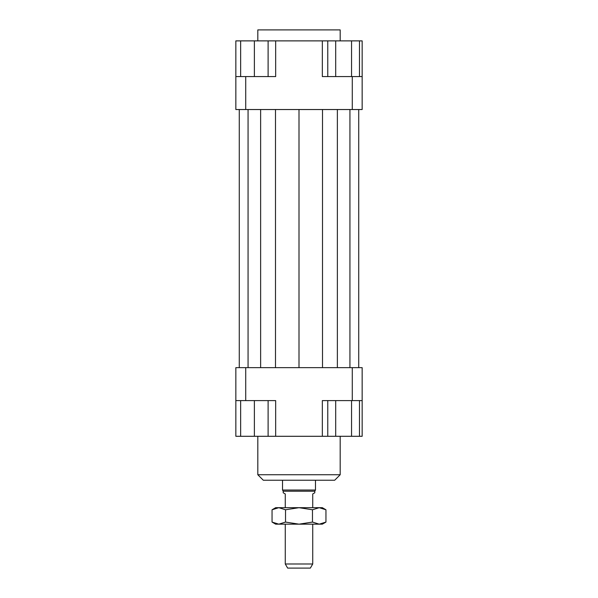 <?xml version="1.0" encoding="UTF-8"?>
<svg xmlns="http://www.w3.org/2000/svg" width="598" height="598" viewBox="0 0 598 598"><rect width="100%" height="100%" fill="white"/><g stroke="black" fill="none" stroke-linecap="round" stroke-linejoin="round"><path stroke-width="0.9" d="M312.732 507.687L312.732 493.963L314.787 492.774L314.787 491.212L315.475 490.024L315.475 480.231M282.525 480.231L282.525 490.024L283.213 491.212L283.213 492.774L285.268 493.963L285.268 507.687M285.268 524.162L285.268 563.981L287.645 568.1L310.355 568.1L312.732 563.981L312.732 524.162M312.732 563.981L285.268 563.981M283.213 491.212L314.787 491.212M282.525 490.024L315.475 490.024M340.187 40.881L340.187 29.9L257.813 29.9L257.813 40.881M257.813 436.293L257.813 474.737L263.299 480.231L334.701 480.231L340.187 474.737L340.187 436.293M340.187 474.737L257.813 474.737M268.106 400.6L268.106 436.293L327.771 436.293L327.771 400.6M235.844 400.6L245.726 400.6L245.726 367.65L235.844 367.65L235.844 436.293L240.65 436.293L240.65 400.6M245.726 400.6L275.663 400.6L275.663 436.293M322.337 436.293L322.337 400.6L362.156 400.6L362.156 367.65L352.274 367.65L352.274 400.6M352.274 367.65L245.726 367.65M362.156 400.6L362.156 436.293L359.473 436.293L359.473 400.6M362.156 76.581L352.274 76.581L352.274 109.531L362.156 109.531L362.156 40.881L359.473 40.881L359.473 76.581M352.274 76.581L322.337 76.581L322.337 40.881L275.663 40.881L275.663 76.581L235.844 76.581L235.844 109.531L245.726 109.531L245.726 76.581M245.726 109.531L352.274 109.531M235.844 76.581L235.844 40.881L240.65 40.881L240.65 76.581M275.663 40.881L268.106 40.881L268.106 76.581M240.65 40.881L268.106 40.881M254.382 40.881L254.382 76.581M351.549 76.581L351.549 40.881L322.337 40.881M335.695 40.881L335.695 76.581M327.771 40.881L327.771 76.581M351.549 40.881L359.473 40.881M268.106 436.293L254.382 436.293L254.382 400.6M254.382 436.293L240.65 436.293M359.473 436.293L335.695 436.293L335.695 400.6M351.549 436.293L351.549 400.6M335.695 436.293L327.771 436.293M275.491 109.531L275.491 367.65M299 109.531L299 367.65M260.631 109.531L260.631 367.65M248.065 109.531L248.065 367.65M239.275 109.531L239.275 367.65M358.725 109.531L358.725 367.65M349.935 109.531L349.935 367.65M337.369 109.531L337.369 367.65M322.509 109.531L322.509 367.65M322.337 507.687L325.947 509.773L319.212 507.687L322.337 507.687M272.053 509.773L275.663 507.687L278.788 507.687L272.053 509.773L272.053 522.084L278.788 524.162L275.663 524.162L272.053 522.084M325.947 522.084L322.337 524.162L319.212 524.162L325.947 522.084L325.947 509.773M278.788 507.687L319.212 507.687L312.477 509.773L299 507.687L285.523 509.773L278.788 507.687M278.788 524.162L285.523 522.084L299 524.162L278.788 524.162M299 524.162L312.477 522.084L319.212 524.162L299 524.162M312.477 509.773L312.477 522.084M285.523 509.773L285.523 522.084"/></g></svg>
